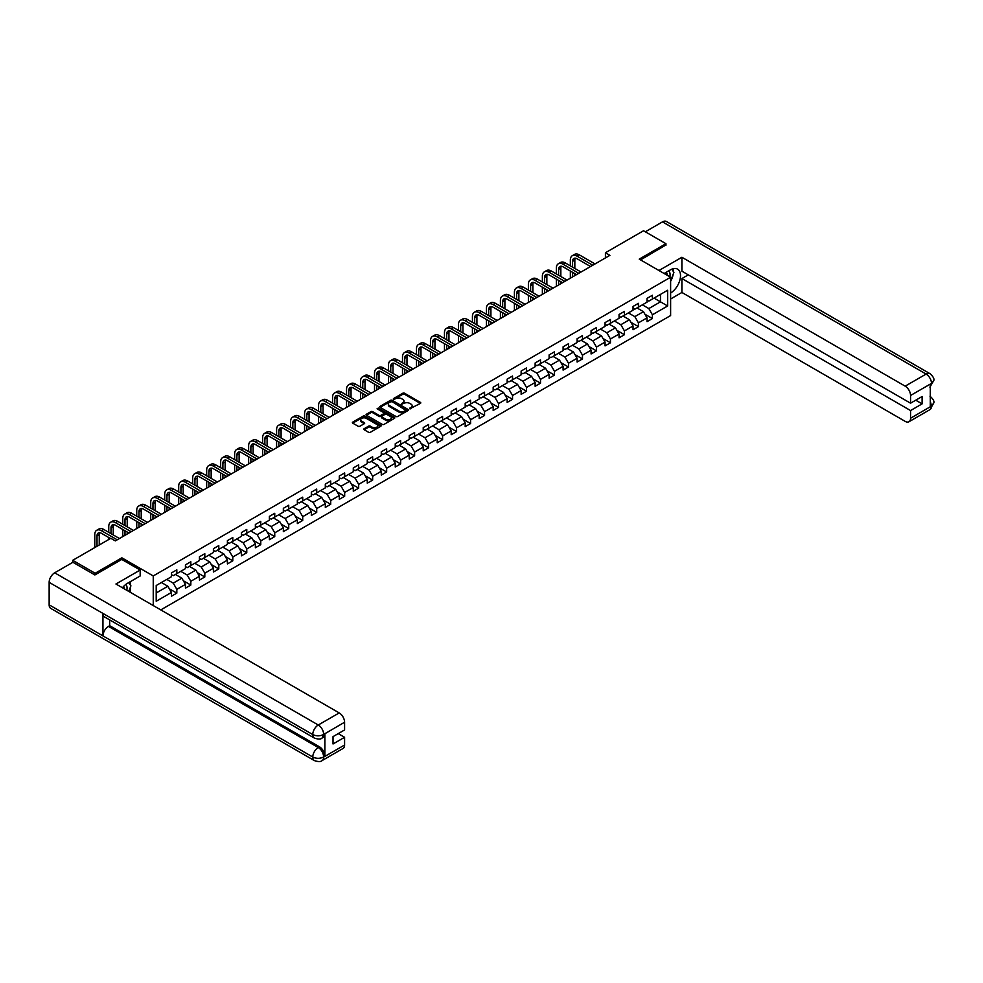 <?xml version="1.0" encoding="UTF-8"?>
<svg xmlns="http://www.w3.org/2000/svg" width="983" height="983" viewBox="0 0 983 983"><rect width="100%" height="100%" fill="white"/><g stroke="black" fill="none" stroke-linecap="round" stroke-linejoin="round"><path stroke-width="1.47" d="M409.8 408.805L420.392 403.399A1.241 0.713 0 0 0 420.392 402.379L404.541 393.237A1.241 0.713 0 0 0 402.784 393.237L393.433 398.631L393.433 399.344L395.879 398.643A3.981 2.298 0 0 1 401.506 398.643L402.833 399.417A3.981 2.298 0 0 1 404.001 401.039A3.981 2.298 0 0 1 402.833 402.661L401.617 404.074L404.062 403.374A3.981 2.298 0 0 1 409.69 403.374L411.017 404.136A3.981 2.298 0 0 1 412.184 405.758A3.981 2.298 0 0 1 411.017 407.392L409.8 408.805L409.8 408.092M364.152 428.711A1.241 0.713 0 0 0 364.152 429.718L368.588 432.287A1.241 0.713 0 0 0 370.358 432.287L380.74 426.29A1.241 0.713 0 0 0 380.74 425.27L364.89 416.128A1.241 0.713 0 0 0 363.132 416.128L352.75 422.125A1.241 0.713 0 0 0 352.75 423.145L358.119 426.241A1.241 0.713 0 0 0 359.876 426.241L364.324 423.673A1.241 0.713 0 0 0 364.324 422.653L361.658 421.117A3.33 1.917 0 0 1 360.687 419.766A3.33 1.917 0 0 1 362.739 417.984A3.33 1.917 0 0 1 366.364 418.402L376.796 424.423A3.33 1.917 0 0 1 377.779 425.786A3.33 1.917 0 0 1 375.715 427.556A3.33 1.917 0 0 1 372.09 427.138L370.358 426.143A1.241 0.713 0 0 0 368.588 426.143L364.152 428.711L364.152 429.718M121.867 559.474L121.867 557.816L95.142 573.249L72.73 560.31L72.73 562.374M121.867 557.816L153.25 575.94L670.615 277.243L670.615 315.555L160.782 609.902M665.946 245.258L665.946 243.698L639.233 259.131L670.615 277.243M665.946 243.698L643.533 230.759L605.43 252.754L605.43 257.939M72.73 560.31L110.833 538.303L115.318 540.896L609.902 255.347L605.43 252.754M395.965 416.485A1.241 0.713 0 0 0 397.722 416.485L408.105 410.489A1.241 0.713 0 0 0 408.105 409.469L392.266 400.327A1.241 0.713 0 0 0 390.509 400.327L380.126 406.323A1.241 0.713 0 0 0 380.126 407.343L395.965 416.485M377.435 408.989L394.404 418.402L384.034 424.386A1.241 0.713 0 0 1 382.276 424.386L366.438 415.244L366.438 414.224A1.241 0.713 0 0 0 366.438 415.244M366.438 414.224L370.886 411.656A1.241 0.713 0 0 1 372.643 411.656L379.069 415.367A1.241 0.713 0 0 0 380.826 415.367L383.775 413.659A1.241 0.713 0 0 0 383.775 412.651L377.091 408.781L378.32 408.08L394.429 417.37A1.241 0.713 0 0 1 394.429 418.389L394.429 417.37M153.25 605.553L153.25 575.94M169.346 588.805L176.829 593.13L176.829 589.345L185.443 584.381L185.443 588.153L190.825 585.057L190.825 581.272L199.426 576.308L199.426 580.081L204.808 576.972L204.808 573.2L213.409 568.223L213.409 572.008L218.791 568.899L218.791 565.127L227.405 560.15L227.405 563.935L232.787 560.826L232.787 557.042L241.388 552.077L241.388 555.85L246.77 552.753L246.77 548.969L255.371 544.004L255.371 547.777L260.753 544.668L260.753 540.896L269.367 535.919L269.367 539.704L274.748 536.595L274.748 532.823L283.35 527.846L283.35 531.631L288.732 528.522L288.732 524.738L297.345 519.774L297.345 523.558L302.715 520.449L302.715 516.665L311.328 511.701L311.328 515.473L316.71 512.376L316.71 508.592L325.312 503.628L325.312 507.4L330.693 504.291L330.693 500.519L339.307 495.543L339.307 499.327L344.677 496.218L344.677 492.446L353.29 487.47L353.29 491.254L358.672 488.146L358.672 484.361L367.273 479.397L367.273 483.169L372.655 480.073L372.655 476.288L381.269 471.324L381.269 475.096L386.651 471.987L386.651 468.215L395.252 463.239L395.252 467.023L400.634 463.915L400.634 460.142L409.235 455.166L409.235 458.95L414.617 455.842L414.617 452.057L423.231 447.093L423.231 450.865L428.613 447.769L428.613 443.984L437.214 439.02L437.214 442.792L442.596 439.684L442.596 435.911L451.197 430.935L451.197 434.719L456.579 431.611L456.579 427.838L465.192 422.862L465.192 426.647L470.574 423.538L470.574 419.753L479.176 414.789L479.176 418.574L484.558 415.465L484.558 411.68L493.171 406.716L493.171 410.489L498.541 407.392L498.541 403.608L507.154 398.643L507.154 402.416L512.536 399.307L512.536 395.535L521.137 390.558L521.137 394.343L526.519 391.234L526.519 387.462L535.133 382.485L535.133 386.27L540.503 383.161L540.503 379.377L549.116 374.412L549.116 378.185L554.498 375.088L554.498 371.304L563.099 366.34L563.099 370.112L568.481 367.003L568.481 363.231L577.095 358.254L577.095 362.039L582.477 358.93L582.477 355.158L591.078 350.181L591.078 353.966L596.46 350.857L596.46 347.073L605.061 342.109L605.061 345.893L610.443 342.784L610.443 339L619.057 334.036L619.057 337.808L624.438 334.712L624.438 330.927L633.04 325.963L633.04 329.735L638.422 326.626L638.422 322.854L647.023 317.878L647.023 321.662L652.405 318.553L652.405 314.781L667.654 305.971L667.654 290.243L660.478 294.384L660.478 301.83L667.654 305.971M176.829 593.13L171.447 596.239L171.447 592.454L156.211 601.252L156.211 585.512L171.447 576.714L171.447 572.942L176.829 569.833L176.829 573.605L185.443 568.641L185.443 564.856L190.825 561.76L190.825 565.532L199.426 560.568L199.426 556.783L204.808 553.675L204.808 557.459L213.409 552.495L213.409 548.711L218.791 545.602L218.791 549.386L227.405 544.41L227.405 540.638L232.787 537.529L232.787 541.314L241.388 536.337L241.388 532.565L246.77 529.456L246.77 533.228L255.371 528.264L255.371 524.48L260.753 521.383L260.753 525.155L269.367 520.191L269.367 516.407L274.748 513.298L274.748 517.083L283.35 512.106L283.35 508.334L288.732 505.225L288.732 509.01L297.345 504.033L297.345 500.261L302.715 497.152L302.715 500.925L311.328 495.96L311.328 492.176L316.71 489.079L316.71 492.852L325.312 487.887L325.312 484.103L330.693 480.994L330.693 484.779L339.307 479.815L339.307 476.03L344.677 472.921L344.677 476.706L353.29 471.729L353.29 467.957L358.672 464.848L358.672 468.633L367.273 463.657L367.273 459.884L372.655 456.776L372.655 460.548L381.269 455.584L381.269 451.799L386.651 448.703L386.651 452.475L395.252 447.511L395.252 443.726L400.634 440.617L400.634 444.402L409.235 439.426L409.235 435.653L414.617 432.545L414.617 436.329L423.231 431.353L423.231 427.58L428.613 424.472L428.613 428.244L437.214 423.28L437.214 419.495L442.596 416.399L442.596 420.171L451.197 415.207L451.197 411.422L456.579 408.314L456.579 412.098L465.192 407.122L465.192 403.349L470.574 400.241L470.574 404.025L479.176 399.049L479.176 395.277L484.558 392.168L484.558 395.94L493.171 390.976L493.171 387.191L498.541 384.095L498.541 387.867L507.154 382.903L507.154 379.119L512.536 376.01L512.536 379.794L521.137 374.83L521.137 371.046L526.519 367.937L526.519 371.721L535.133 366.745L535.133 362.973L540.503 359.864L540.503 363.649L549.116 358.672L549.116 354.9L554.498 351.791L554.498 355.563L563.099 350.599L563.099 346.815L568.481 343.718L568.481 347.49L577.095 342.526L577.095 338.742L582.477 335.633L582.477 339.418L591.078 334.441L591.078 330.669L596.46 327.56L596.46 331.345L605.061 326.368L605.061 322.596L610.443 319.487L610.443 323.26L619.057 318.295L619.057 314.511L624.438 311.414L624.438 315.187L633.04 310.223L633.04 306.438L638.422 303.329L638.422 307.114L647.023 302.15L647.023 298.365L652.405 295.256L652.405 299.041L667.654 290.243M175.392 574.441L181.855 578.164L173.241 583.14L166.791 579.405M171.447 574.65L173.241 575.682L176.829 573.605M173.241 583.14L176.829 589.345M181.855 578.164L185.443 584.381M189.387 566.368L195.838 570.091L187.237 575.055L180.774 571.332M185.443 566.564L187.237 567.609L190.825 565.532M187.237 575.055L190.825 581.272M195.838 570.091L199.426 576.308M203.37 558.283L209.834 562.018L201.22 566.982L194.769 563.259M199.426 558.491L201.22 559.536L204.808 557.459M201.22 566.982L204.808 573.2M209.834 562.018L213.409 568.223M217.354 550.21L223.817 553.945L215.203 558.909L208.752 555.186M213.409 550.419L215.203 551.451L218.791 549.386M215.203 558.909L218.791 565.127M223.817 553.945L227.405 560.15M231.349 542.137L237.8 545.86L229.199 550.836L222.736 547.101M227.405 542.346L229.199 543.378L232.787 541.314M229.199 550.836L232.787 557.042M237.8 545.86L241.388 552.077M245.332 534.064L251.795 537.787L243.182 542.763L236.731 539.028M241.388 534.273L243.182 535.305L246.77 533.228M243.182 542.763L246.77 548.969M251.795 537.787L255.371 544.004M259.328 525.979L265.779 529.714L257.165 534.678L250.714 530.955M255.371 526.188L257.165 527.232L260.753 525.155M257.165 534.678L260.753 540.896M265.779 529.714L269.367 535.919M273.311 517.906L279.762 521.641L271.161 526.605L264.697 522.882M269.367 518.115L271.161 519.147L274.748 517.083M271.161 526.605L274.748 532.823M279.762 521.641L283.35 527.846M287.294 509.833L293.757 513.556L285.144 518.533L278.693 514.797M283.35 510.042L285.144 511.074L288.732 509.01M285.144 518.533L288.732 524.738M293.757 513.556L297.345 519.774M301.289 501.76L307.74 505.483L299.127 510.46L292.676 506.724M297.345 501.969L299.127 503.001L302.715 500.925M299.127 510.46L302.715 516.665M307.74 505.483L311.328 511.701M315.273 493.687L321.724 497.41L313.122 502.374L306.659 498.651M311.328 493.884L313.122 494.928L316.71 492.852M313.122 502.374L316.71 508.592M321.724 497.41L325.312 503.628M329.256 485.602L335.719 489.337L327.106 494.302L320.655 490.578M325.312 485.811L327.106 486.843L330.693 484.779M327.106 494.302L330.693 500.519M335.719 489.337L339.307 495.543M343.251 477.529L349.702 481.252L341.101 486.229L334.638 482.506M339.307 477.738L341.101 478.77L344.677 476.706M341.101 486.229L344.677 492.446M349.702 481.252L353.29 487.47M357.234 469.456L363.685 473.179L355.084 478.156L348.633 474.42M353.29 469.665L355.084 470.697L358.672 468.633M355.084 478.156L358.672 484.361M363.685 473.179L367.273 479.397M371.218 461.383L377.681 465.106L369.067 470.071L362.616 466.347M367.273 461.592L369.067 462.624L372.655 460.548M369.067 470.071L372.655 476.288M377.681 465.106L381.269 471.324M385.213 453.298L391.664 457.034L383.063 461.998L376.6 458.275M381.269 453.507L383.063 454.551L386.651 452.475M383.063 461.998L386.651 468.215M391.664 457.034L395.252 463.239M399.196 445.225L405.66 448.961L397.046 453.925L390.595 450.202M395.252 445.434L397.046 446.466L400.634 444.402M397.046 453.925L400.634 460.142M405.66 448.961L409.235 455.166M413.179 437.152L419.643 440.876L411.029 445.852L404.578 442.117M409.235 437.361L411.029 438.393L414.617 436.329M411.029 445.852L414.617 452.057M419.643 440.876L423.231 447.093M427.175 429.079L433.626 432.803L425.025 437.779L418.561 434.044M423.231 429.288L425.025 430.321L428.613 428.244M425.025 437.779L428.613 443.984M433.626 432.803L437.214 439.02M441.158 421.007L447.621 424.73L439.008 429.694L432.557 425.971M437.214 421.203L439.008 422.248L442.596 420.171M439.008 429.694L442.596 435.911M447.621 424.73L451.197 430.935M455.154 412.921L461.605 416.657L452.991 421.621L446.54 417.898M451.197 413.13L452.991 414.162L456.579 412.098M452.991 421.621L456.579 427.838M461.605 416.657L465.192 422.862M469.137 404.849L475.588 408.572L466.986 413.548L460.523 409.825M465.192 405.057L466.986 406.09L470.574 404.025M466.986 413.548L470.574 419.753M475.588 408.572L479.176 414.789M483.12 396.776L489.583 400.499L480.97 405.475L474.519 401.74M479.176 396.985L480.97 398.017L484.558 395.94M480.97 405.475L484.558 411.68M489.583 400.499L493.171 406.716M497.115 388.703L503.566 392.426L494.953 397.39L488.502 393.667M493.171 388.912L494.953 389.944L498.541 387.867M494.953 397.39L498.541 403.608M503.566 392.426L507.154 398.643M511.099 380.618L517.549 384.353L508.948 389.317L502.485 385.594M507.154 380.826L508.948 381.871L512.536 379.794M508.948 389.317L512.536 395.535M517.549 384.353L521.137 390.558M525.082 372.545L531.545 376.28L522.931 381.244L516.48 377.521M521.137 372.754L522.931 373.786L526.519 371.721M522.931 381.244L526.519 387.462M531.545 376.28L535.133 382.485M539.077 364.472L545.528 368.195L536.927 373.171L530.464 369.436M535.133 364.681L536.927 365.713L540.503 363.649M536.927 373.171L540.503 379.377M545.528 368.195L549.116 374.412M553.06 356.399L559.511 360.122L550.91 365.098L544.447 361.363M549.116 356.608L550.91 357.64L554.498 355.563M550.91 365.098L554.498 371.304M559.511 360.122L563.099 366.34M567.044 348.326L573.507 352.049L564.893 357.013L558.442 353.29M563.099 348.523L564.893 349.567L568.481 347.49M564.893 357.013L568.481 363.231M573.507 352.049L577.095 358.254M581.039 340.241L587.49 343.976L578.889 348.94L572.425 345.217M577.095 340.45L578.889 341.482L582.477 339.418M578.889 348.94L582.477 355.158M587.49 343.976L591.078 350.181M595.022 332.168L601.485 335.891L592.872 340.868L586.421 337.144M591.078 332.377L592.872 333.409L596.46 331.345M592.872 340.868L596.46 347.073M601.485 335.891L605.061 342.109M609.005 324.095L615.469 327.818L606.855 332.795L600.404 329.059M605.061 324.304L606.855 325.336L610.443 323.26M606.855 332.795L610.443 339M615.469 327.818L619.057 334.036M623.001 316.022L629.452 319.745L620.851 324.709L614.387 320.986M619.057 316.231L620.851 317.263L624.438 315.187M620.851 324.709L624.438 330.927M629.452 319.745L633.04 325.963M636.984 307.937L643.447 311.672L634.834 316.637L628.383 312.913M633.04 308.146L634.834 309.19L638.422 307.114M634.834 316.637L638.422 322.854M643.447 311.672L647.023 317.878M654.027 298.107L660.478 301.83L648.817 308.564L642.366 304.841M647.023 300.073L648.817 301.105L652.405 299.041M648.817 308.564L652.405 314.781M95.142 573.249L95.142 574.797M156.211 592.97L167.86 586.237L161.409 582.514M167.86 586.237L171.447 592.454M644.922 314.228L652.405 318.553M630.939 322.313L638.422 326.626M616.943 330.386L624.438 334.712M602.96 338.459L610.443 342.784M588.977 346.532L596.46 350.857M574.981 354.605L582.477 358.93M560.998 362.69L568.481 367.003M547.003 370.763L554.498 375.088M533.019 378.836L540.503 383.161M519.036 386.909L526.519 391.234M505.041 394.994L512.536 399.307M491.058 403.067L498.541 407.392M477.074 411.14L484.558 415.465M463.079 419.213L470.574 423.538M449.096 427.286L456.579 431.611M435.113 435.371L442.596 439.684M421.117 443.444L428.613 447.769M407.134 451.516L414.617 455.842M393.151 459.589L400.634 463.915M379.155 467.675L386.651 471.987M365.172 475.747L372.655 480.073M351.177 483.82L358.672 488.146M337.194 491.893L344.677 496.218M323.21 499.966L330.693 504.291M309.215 508.051L316.71 512.376M295.232 516.124L302.715 520.449M281.249 524.197L288.732 528.522M267.253 532.27L274.748 536.595M253.27 540.355L260.753 544.668M239.287 548.428L246.77 552.753M225.291 556.501L232.787 560.826M211.308 564.574L218.791 568.899M197.325 572.659L204.808 576.972M183.329 580.732L190.825 585.057M410.157 408.928L411.017 408.424A3.981 2.298 0 0 0 412.184 406.802L412.184 405.758M404.001 401.039L404.001 402.072A3.981 2.298 0 0 1 402.833 403.694L401.961 404.197M420.368 403.411L404.541 394.269A1.241 0.713 0 0 0 402.784 394.269L393.778 399.467M408.092 410.501L392.266 401.359A1.241 0.713 0 0 0 390.509 401.359L380.138 407.343L380.126 406.323M405.905 410.341L392.008 401.592L389.489 402.33A3.981 2.298 0 0 0 388.334 403.964A3.981 2.298 0 0 0 389.489 405.586L399 411.078A3.981 2.298 0 0 0 404.627 411.078L405.905 410.341L405.905 411.373L405.905 410.661M388.334 403.964L388.334 404.996A3.981 2.298 0 0 0 389.489 406.618L389.489 405.586M405.905 411.373L404.627 412.11A3.981 2.298 0 0 1 399 412.11L389.489 406.618M366.45 415.244L370.886 412.688L370.886 411.656M384.144 413.155L384.144 414.187A1.241 0.713 0 0 1 383.775 414.703L380.826 416.399A1.241 0.713 0 0 1 379.069 416.399L372.643 412.688A1.241 0.713 0 0 0 370.886 412.688M385.729 419.213A3.33 1.917 0 0 0 389.366 419.63A3.33 1.917 0 0 0 391.418 417.861A3.33 1.917 0 0 0 390.435 416.497L386.761 414.371A1.241 0.713 0 0 0 385.004 414.371L382.055 416.079A1.241 0.713 0 0 0 382.055 417.099L385.729 419.213L385.729 420.257A3.33 1.917 0 0 0 389.366 420.663A3.33 1.917 0 0 0 391.418 418.893L391.418 417.861M381.699 416.583L381.699 417.628A1.241 0.713 0 0 0 382.055 418.131L382.055 417.099M385.729 420.257L382.055 418.131M377.779 425.786L377.779 426.819A3.33 1.917 0 0 1 375.715 428.6A3.33 1.917 0 0 1 372.09 428.183L370.358 427.175A1.241 0.713 0 0 0 368.588 427.175L364.165 429.731M360.687 419.766L360.687 420.798A3.33 1.917 0 0 0 361.658 422.162L361.658 421.117M364.324 422.653L364.324 423.673L361.658 422.162M380.74 425.27L380.74 426.29L364.89 417.161A1.241 0.713 0 0 0 363.132 417.161L352.762 423.145L352.75 422.125M570.349 265.84L570.349 260.053A9.511 5.493 60 0 1 572.315 255.691L574.563 254.4A9.511 5.493 60 0 1 579.319 254.867L595.022 263.935M572.315 255.691A9.511 5.493 60 0 1 577.07 256.17L592.786 265.238M590.537 266.528L577.07 258.75A6.34 3.662 -120 0 0 573.9 258.443A6.34 3.662 -120 0 0 572.585 261.343L572.585 267.143M575.227 258.148A6.34 3.662 -120 0 0 574.834 260.053L574.834 268.433M572.585 272.316L572.585 276.887M574.834 273.606L574.834 275.596M570.349 278.189L570.349 271.025M669.792 276.776A8.245 4.755 120 0 0 668.575 270.915M667.162 275.252A5.64 3.256 120 0 0 666.007 272.414A5.64 3.256 120 0 0 665.982 272.414M671.721 269.195L673.92 272.328L670.615 280.868M126.782 590.279A8.245 4.755 120 0 0 125.701 584.516M124.165 588.756A5.64 3.256 120 0 0 123.588 586.433M128.662 582.624L130.923 585.831L128.761 591.41M670.615 293.032A14.266 8.233 120 0 0 679.781 280.45A14.266 8.233 120 0 0 677.57 269.133A14.266 8.233 120 0 0 670.431 269.846L664.115 273.495M670.615 298.992L681.907 292.467L681.907 278.533L910.553 410.55L910.553 418.254L931.614 405.979L930.274 406.606L930.274 384.353L931.491 383.395L910.553 395.485A7.606 4.387 -120 0 0 905.171 386.159L926.109 374.068L662.493 221.875L645.327 231.791M688.272 274.859L681.907 278.533M915.751 400.192L922.115 403.866L922.115 396.518L910.553 403.19L681.907 271.185L681.907 257.263L905.171 386.159M658.954 270.509L681.907 257.263M681.907 292.467L905.171 421.363A7.606 4.387 -120 0 0 908.98 421.744A7.606 4.387 -120 0 0 910.553 418.254M662.493 221.875A7.803 4.497 -60 0 1 666.4 221.494L930.004 373.687A7.803 4.497 -60 0 0 926.109 374.068A7.606 4.387 60 0 1 931.491 383.395M910.553 403.19L910.553 395.485M922.115 403.866L910.553 410.55M665.946 244.939L640.572 259.905M670.615 281.285A14.266 8.233 120 0 0 673.208 274.183M673.429 271.627A14.266 8.233 120 0 0 673.085 268.715M930.274 401.285L931.491 405.918M930.004 396.21C933.064 398.963 934.354 401.162 933.85 402.809L931.626 405.979M930.004 373.687C933.064 376.415 934.341 378.639 933.85 380.347L931.626 383.468M314.376 738.073A7.803 4.497 -60 0 1 312.766 734.559C316.354 736.279 319.93 736.267 323.518 734.51L322.08 738.061C320.802 739.363 318.234 739.363 314.376 738.073L104.567 616.943A7.803 4.497 -60 0 1 102.945 613.417L49.15 582.354A7.803 4.497 -60 0 1 54.667 572.806L72.914 562.276L94.884 574.957L121.781 559.425L140.164 570.042L140.164 575.989L127.421 583.337A14.266 8.233 120 0 0 122.433 587.76M140.164 570.042L115.945 584.013L339.209 712.921A7.606 4.387 60 0 1 344.591 722.235L344.591 729.951L333.028 736.623L333.028 743.971L344.591 737.299L344.591 745.016A7.606 4.387 60 0 1 343.018 748.493L322.08 760.584A7.606 4.387 -120 0 0 323.653 757.094L344.591 745.016M130.075 592.171L133.074 593.904M130.383 591.987L130.383 587.207M130.383 585.069L130.383 581.629M322.08 760.584C320.863 761.874 318.295 761.874 314.376 760.596L50.76 608.391A7.803 4.497 -60 0 1 49.15 604.828L102.945 635.89A7.803 4.497 -60 0 1 108.462 626.392L318.271 747.522L319.487 746.822A7.606 4.387 60 0 1 324.869 756.136L324.869 733.883A7.606 4.387 60 0 1 323.296 737.361L322.08 738.061M49.15 582.354L49.15 604.828M54.667 572.806L318.271 724.999A7.803 4.497 -60 0 0 312.766 734.559L102.945 613.417L102.945 635.89L312.766 757.021C316.342 758.753 319.93 758.753 323.518 757.021L323.653 757.094M344.591 737.299L338.226 733.625M109.678 619.892L109.678 625.692L319.487 746.822M109.678 625.692L108.462 626.392M556.366 273.925L556.366 268.126A9.511 5.493 60 0 1 558.332 263.776L560.568 262.473A9.511 5.493 60 0 1 565.323 262.952L581.039 272.021M558.332 263.776A9.511 5.493 60 0 1 563.087 264.243L578.79 273.311M576.554 274.601L563.087 266.823A6.34 3.662 -120 0 0 559.917 266.516A6.34 3.662 -120 0 0 558.602 269.416L558.602 275.215M561.244 266.221A6.34 3.662 -120 0 0 560.838 268.126L560.838 276.506M558.602 280.388L558.602 284.972M560.838 281.691L560.838 283.669M556.366 286.262L556.366 279.098M542.37 281.998L542.37 276.198A9.511 5.493 60 0 1 544.349 271.849L546.585 270.546A9.511 5.493 60 0 1 551.34 271.025L567.044 280.094M544.349 271.849A9.511 5.493 60 0 1 549.104 272.316L564.807 281.384M562.571 282.674L549.104 274.908A6.34 3.662 -120 0 0 545.934 274.589A6.34 3.662 -120 0 0 544.619 277.489L544.619 283.288M547.248 274.294A6.34 3.662 -120 0 0 546.855 276.198L546.855 284.591M544.619 288.474L544.619 293.045M546.855 289.764L546.855 291.754M542.37 294.335L542.37 287.171M528.387 290.071L528.387 284.271A9.511 5.493 60 0 1 530.353 279.922L532.602 278.631A9.511 5.493 60 0 1 537.357 279.098L553.06 288.166M530.353 279.922A9.511 5.493 60 0 1 535.108 280.388L550.824 289.457M548.575 290.759L535.108 282.981A6.34 3.662 -120 0 0 531.938 282.662A6.34 3.662 -120 0 0 530.623 285.574L530.623 291.361M533.265 282.379A6.34 3.662 -120 0 0 532.872 284.271L532.872 292.664M530.623 296.547L530.623 301.117M532.872 297.837L532.872 299.827M528.387 302.408L528.387 295.244M514.404 298.144L514.404 292.344A9.511 5.493 60 0 1 516.37 287.994L518.606 286.704A9.511 5.493 60 0 1 523.361 287.171L539.077 296.239M516.37 287.994A9.511 5.493 60 0 1 521.125 288.474L536.829 297.542M534.592 298.832L521.125 291.054A6.34 3.662 -120 0 0 517.955 290.747A6.34 3.662 -120 0 0 516.64 293.647L516.64 299.446M519.282 290.452A6.34 3.662 -120 0 0 518.877 292.344L518.877 300.737M516.64 304.619L516.64 309.19M518.877 305.91L518.877 307.9M514.404 310.493L514.404 303.329M500.408 306.229L500.408 300.429A9.511 5.493 60 0 1 502.374 296.067L504.623 294.777A9.511 5.493 60 0 1 509.378 295.244L525.082 304.325M502.374 296.067A9.511 5.493 60 0 1 507.13 296.547L522.845 305.615M520.597 306.905L507.13 299.127A6.34 3.662 -120 0 0 503.96 298.82A6.34 3.662 -120 0 0 502.657 301.72L502.657 307.519M505.287 298.525A6.34 3.662 -120 0 0 504.893 300.429L504.893 308.809M502.657 312.692L502.657 317.276M504.893 313.995L504.893 315.973M500.408 318.566L500.408 311.402M486.425 314.302L486.425 308.502A9.511 5.493 60 0 1 488.391 304.152L490.64 302.85A9.511 5.493 60 0 1 495.395 303.329L511.099 312.397M488.391 304.152A9.511 5.493 60 0 1 493.147 304.619L508.862 313.688M506.614 314.978L493.147 307.212A6.34 3.662 -120 0 0 489.976 306.893A6.34 3.662 -120 0 0 488.662 309.792L488.662 315.592M491.303 306.598A6.34 3.662 -120 0 0 490.91 308.502L490.91 316.882M488.662 320.765L488.662 325.348M490.91 322.068L490.91 324.046M486.425 326.639L486.425 319.475M472.43 322.375L472.43 316.575A9.511 5.493 60 0 1 474.408 312.225L476.644 310.935A9.511 5.493 60 0 1 481.4 311.402L497.115 320.47M474.408 312.225A9.511 5.493 60 0 1 479.163 312.692L494.867 321.76M492.63 323.063L479.163 315.285A6.34 3.662 -120 0 0 475.993 314.965A6.34 3.662 -120 0 0 474.678 317.865L474.678 323.665M477.32 314.671A6.34 3.662 -120 0 0 476.915 316.575L476.915 324.968M474.678 328.85L474.678 333.421M476.915 330.141L476.915 332.131M472.43 334.712L472.43 327.548M458.447 330.448L458.447 324.648A9.511 5.493 60 0 1 460.413 320.298L462.661 319.008A9.511 5.493 60 0 1 467.416 319.475L483.12 328.543M460.413 320.298A9.511 5.493 60 0 1 465.168 320.765L480.884 329.846M478.635 331.136L465.168 323.358A6.34 3.662 -120 0 0 461.998 323.051A6.34 3.662 -120 0 0 460.695 325.951L460.695 331.75M463.325 322.756A6.34 3.662 -120 0 0 462.932 324.648L462.932 333.04M460.695 336.923L460.695 341.494M462.932 338.213L462.932 340.204M458.447 342.797L458.447 335.633M444.463 338.521L444.463 332.733A9.511 5.493 60 0 1 446.429 328.371L448.666 327.081A9.511 5.493 60 0 1 453.421 327.548L469.137 336.616M446.429 328.371A9.511 5.493 60 0 1 451.185 328.85L466.888 337.919M464.652 339.209L451.185 331.431A6.34 3.662 -120 0 0 448.015 331.124A6.34 3.662 -120 0 0 446.7 334.023L446.7 339.823M449.342 330.829A6.34 3.662 -120 0 0 448.948 332.733L448.948 341.113M446.7 344.996L446.7 349.567M448.948 346.286L448.948 348.277M444.463 350.87L444.463 343.706M430.468 346.606L430.468 340.806A9.511 5.493 60 0 1 432.446 336.456L434.683 335.154A9.511 5.493 60 0 1 439.438 335.633L455.154 344.701M432.446 336.456A9.511 5.493 60 0 1 437.202 336.923L452.905 345.991M450.669 347.282L437.202 339.516A6.34 3.662 -120 0 0 434.031 339.196A6.34 3.662 -120 0 0 432.717 342.096L432.717 347.896M435.358 338.902A6.34 3.662 -120 0 0 434.953 340.806L434.953 349.186M432.717 353.069L432.717 357.652M434.953 354.371L434.953 356.35M430.468 358.942L430.468 351.779M416.485 354.679L416.485 348.879A9.511 5.493 60 0 1 418.451 344.529L420.699 343.227A9.511 5.493 60 0 1 425.455 343.706L441.158 352.774M418.451 344.529A9.511 5.493 60 0 1 423.206 344.996L438.922 354.064M436.673 355.367L423.206 347.589A6.34 3.662 -120 0 0 420.036 347.269A6.34 3.662 -120 0 0 418.721 350.169L418.721 355.969M421.363 346.974A6.34 3.662 -120 0 0 420.97 348.879L420.97 357.271M418.721 361.154L418.721 365.725M420.97 362.444L420.97 364.435M416.485 367.015L416.485 359.852M402.502 362.752L402.502 356.952A9.511 5.493 60 0 1 404.468 352.602L406.704 351.312A9.511 5.493 60 0 1 411.459 351.779L427.175 360.847M404.468 352.602A9.511 5.493 60 0 1 409.223 353.069L424.926 362.137M422.69 363.44L409.223 355.662A6.34 3.662 -120 0 0 406.053 355.342A6.34 3.662 -120 0 0 404.738 358.254L404.738 364.042M407.38 355.06A6.34 3.662 -120 0 0 406.987 356.952L406.987 365.344M404.738 369.227L404.738 373.798M406.987 370.517L406.987 372.508M402.502 375.088L402.502 367.925M388.506 370.824L388.506 365.037A9.511 5.493 60 0 1 390.484 360.675L392.721 359.385A9.511 5.493 60 0 1 397.476 359.852L413.179 368.92M390.484 360.675A9.511 5.493 60 0 1 395.24 361.154L410.943 370.222M408.707 371.513L395.24 363.735A6.34 3.662 -120 0 0 392.07 363.427A6.34 3.662 -120 0 0 390.755 366.327L390.755 372.127M393.384 363.132A6.34 3.662 -120 0 0 392.991 365.037L392.991 373.417M390.755 377.3L390.755 381.871M392.991 378.59L392.991 380.581M388.506 383.173L388.506 376.01M374.523 378.91L374.523 373.11A9.511 5.493 60 0 1 376.489 368.748L378.738 367.458A9.511 5.493 60 0 1 383.493 367.925L399.196 377.005M376.489 368.748A9.511 5.493 60 0 1 381.244 369.227L396.96 378.295M394.711 379.585L381.244 371.807A6.34 3.662 -120 0 0 378.074 371.5A6.34 3.662 -120 0 0 376.759 374.4L376.759 380.2M379.401 371.205A6.34 3.662 -120 0 0 379.008 373.11L379.008 381.49M376.759 385.373L376.759 389.956M379.008 386.675L379.008 388.654M374.523 391.246L374.523 384.083M360.54 386.983L360.54 381.183A9.511 5.493 60 0 1 362.506 376.833L364.742 375.531A9.511 5.493 60 0 1 369.497 376.01L385.213 385.078M362.506 376.833A9.511 5.493 60 0 1 367.261 377.3L382.965 386.368M380.728 387.658L367.261 379.893A6.34 3.662 -120 0 0 364.091 379.573A6.34 3.662 -120 0 0 362.776 382.473L362.776 388.273M365.418 379.278A6.34 3.662 -120 0 0 365.012 381.183L365.012 389.563M362.776 393.446L362.776 398.029M365.012 394.748L365.012 396.739M360.54 399.319L360.54 392.156M346.544 395.055L346.544 389.256A9.511 5.493 60 0 1 348.523 384.906L350.759 383.616A9.511 5.493 60 0 1 355.514 384.083L371.218 393.151M348.523 384.906A9.511 5.493 60 0 1 353.278 385.373L368.981 394.441M366.745 395.744L353.278 387.966A6.34 3.662 -120 0 0 350.108 387.646A6.34 3.662 -120 0 0 348.793 390.558L348.793 396.346M351.423 387.351A6.34 3.662 -120 0 0 351.029 389.256L351.029 397.648M348.793 401.531L348.793 406.102M351.029 402.821L351.029 404.812M346.544 407.392L346.544 400.228M332.561 403.128L332.561 397.329A9.511 5.493 60 0 1 334.527 392.979L336.776 391.689A9.511 5.493 60 0 1 341.531 392.156L357.234 401.224M334.527 392.979A9.511 5.493 60 0 1 339.282 393.446L354.998 402.526M352.75 403.816L339.282 396.038A6.34 3.662 -120 0 0 336.112 395.731A6.34 3.662 -120 0 0 334.798 398.631L334.798 404.431M337.439 395.436A6.34 3.662 -120 0 0 337.046 397.329L337.046 405.721M334.798 409.604L334.798 414.175M337.046 410.894L337.046 412.885M332.561 415.477L332.561 408.314M318.578 411.201L318.578 405.414A9.511 5.493 60 0 1 320.544 401.052L322.78 399.762A9.511 5.493 60 0 1 327.536 400.228L343.251 409.297M320.544 401.052A9.511 5.493 60 0 1 325.299 401.531L341.003 410.599M338.766 411.889L325.299 404.111A6.34 3.662 -120 0 0 322.129 403.804A6.34 3.662 -120 0 0 320.814 406.704L320.814 412.504M323.456 403.509A6.34 3.662 -120 0 0 323.051 405.414L323.051 413.794M320.814 417.677L320.814 422.26M323.051 418.967L323.051 420.957M318.578 423.55L318.578 416.387M304.583 419.286L304.583 413.487A9.511 5.493 60 0 1 306.549 409.137L308.797 407.834A9.511 5.493 60 0 1 313.552 408.314L329.256 417.382M306.549 409.137A9.511 5.493 60 0 1 311.304 409.604L327.02 418.672M324.771 419.962L311.304 412.196A6.34 3.662 -120 0 0 308.134 411.877A6.34 3.662 -120 0 0 306.831 414.777L306.831 420.577M309.461 411.582A6.34 3.662 -120 0 0 309.067 413.487L309.067 421.867M306.831 425.75L306.831 430.333M309.067 427.052L309.067 429.03M304.583 431.623L304.583 424.459M290.599 427.359L290.599 421.56A9.511 5.493 60 0 1 292.565 417.21L294.814 415.907A9.511 5.493 60 0 1 299.569 416.387L315.273 425.455M292.565 417.21A9.511 5.493 60 0 1 297.321 417.677L313.036 426.745M310.788 428.047L297.321 420.269A6.34 3.662 -120 0 0 294.15 419.95A6.34 3.662 -120 0 0 292.836 422.85L292.836 428.649M295.478 419.655A6.34 3.662 -120 0 0 295.084 421.56L295.084 429.952M292.836 433.835L292.836 438.406M295.084 435.125L295.084 437.116M290.599 439.696L290.599 432.532M276.604 435.432L276.604 429.632A9.511 5.493 60 0 1 278.582 425.283L280.819 423.992A9.511 5.493 60 0 1 285.574 424.459L301.289 433.528M278.582 425.283A9.511 5.493 60 0 1 283.337 425.75L299.041 434.818M296.805 436.12L283.337 428.342A6.34 3.662 -120 0 0 280.167 428.023A6.34 3.662 -120 0 0 278.853 430.935L278.853 436.722M281.494 427.74A6.34 3.662 -120 0 0 281.089 429.632L281.089 438.025M278.853 441.908L278.853 446.479M281.089 443.198L281.089 445.188M276.604 447.781L276.604 440.605M262.621 443.505L262.621 437.718A9.511 5.493 60 0 1 264.587 433.356L266.835 432.065A9.511 5.493 60 0 1 271.591 432.532L287.294 441.6M264.587 433.356A9.511 5.493 60 0 1 269.342 433.835L285.058 442.903M282.809 444.193L269.342 436.415A6.34 3.662 -120 0 0 266.172 436.108A6.34 3.662 -120 0 0 264.869 439.008L264.869 444.808M267.499 435.813A6.34 3.662 -120 0 0 267.106 437.718L267.106 446.098M264.869 449.981L264.869 454.551M267.106 451.271L267.106 453.261M262.621 455.854L262.621 448.69M248.638 451.59L248.638 445.791A9.511 5.493 60 0 1 250.604 441.428L252.84 440.138A9.511 5.493 60 0 1 257.595 440.605L273.311 449.686M250.604 441.428A9.511 5.493 60 0 1 255.359 441.908L271.062 450.976M268.826 452.266L255.359 444.488A6.34 3.662 -120 0 0 252.189 444.181A6.34 3.662 -120 0 0 250.874 447.081L250.874 452.88M253.516 443.886A6.34 3.662 -120 0 0 253.123 445.791L253.123 454.171M250.874 458.053L250.874 462.637M253.123 459.356L253.123 461.334M248.638 463.927L248.638 456.763M234.642 459.663L234.642 453.863A9.511 5.493 60 0 1 236.62 449.514L238.857 448.211A9.511 5.493 60 0 1 243.612 448.69L259.328 457.759M236.62 449.514A9.511 5.493 60 0 1 241.376 449.981L257.079 459.049M254.843 460.339L241.376 452.573A6.34 3.662 -120 0 0 238.205 452.254A6.34 3.662 -120 0 0 236.891 455.154L236.891 460.953M239.533 451.959A6.34 3.662 -120 0 0 239.127 453.863L239.127 462.243M236.891 466.126L236.891 470.71M239.127 467.429L239.127 469.419M234.642 472L234.642 464.836M220.659 467.736L220.659 461.936A9.511 5.493 60 0 1 222.625 457.587L224.874 456.296A9.511 5.493 60 0 1 229.629 456.763L245.332 465.831M222.625 457.587A9.511 5.493 60 0 1 227.38 458.053L243.096 467.122M240.847 468.424L227.38 460.646A6.34 3.662 -120 0 0 224.21 460.327A6.34 3.662 -120 0 0 222.895 463.239L222.895 469.026M225.537 460.044A6.34 3.662 -120 0 0 225.144 461.936L225.144 470.329M222.895 474.211L222.895 478.782M225.144 475.502L225.144 477.492M220.659 480.073L220.659 472.909M206.676 475.809L206.676 470.009A9.511 5.493 60 0 1 208.642 465.659L210.878 464.369A9.511 5.493 60 0 1 215.633 464.836L231.349 473.904M208.642 465.659A9.511 5.493 60 0 1 213.397 466.126L229.1 475.207M226.864 476.497L213.397 468.719A6.34 3.662 -120 0 0 210.227 468.412A6.34 3.662 -120 0 0 208.912 471.312L208.912 477.111M211.554 468.117A6.34 3.662 -120 0 0 211.161 470.009L211.161 478.402M208.912 482.284L208.912 486.855M211.161 483.575L211.161 485.565M206.676 488.158L206.676 480.994M192.68 483.882L192.68 478.094A9.511 5.493 60 0 1 194.659 473.732L196.895 472.442A9.511 5.493 60 0 1 201.65 472.909L217.354 481.977M194.659 473.732A9.511 5.493 60 0 1 199.414 474.211L215.117 483.28M212.881 484.57L199.414 476.792A6.34 3.662 -120 0 0 196.244 476.485A6.34 3.662 -120 0 0 194.929 479.385L194.929 485.184M197.558 476.19A6.34 3.662 -120 0 0 197.165 478.094L197.165 486.474M194.929 490.357L194.929 494.941M197.165 491.647L197.165 493.638M192.68 496.231L192.68 489.067M178.697 491.967L178.697 486.167A9.511 5.493 60 0 1 180.663 481.817L182.912 480.515A9.511 5.493 60 0 1 187.667 480.994L203.37 490.062M180.663 481.817A9.511 5.493 60 0 1 185.418 482.284L201.134 491.353M198.885 492.643L185.418 484.877A6.34 3.662 -120 0 0 182.248 484.558A6.34 3.662 -120 0 0 180.933 487.457L180.933 493.257M183.575 484.263A6.34 3.662 -120 0 0 183.182 486.167L183.182 494.547M180.933 498.43L180.933 503.013M183.182 499.733L183.182 501.711M178.697 504.304L178.697 497.14M164.714 500.04L164.714 494.24A9.511 5.493 60 0 1 166.68 489.89L168.916 488.588A9.511 5.493 60 0 1 173.672 489.067L189.387 498.135M166.68 489.89A9.511 5.493 60 0 1 171.435 490.357L187.139 499.425M184.902 500.728L171.435 492.95A6.34 3.662 -120 0 0 168.265 492.63A6.34 3.662 -120 0 0 166.95 495.53L166.95 501.33M169.592 492.336A6.34 3.662 -120 0 0 169.187 494.24L169.187 502.632M166.95 506.515L166.95 511.086M169.187 507.806L169.187 509.796M164.714 512.376L164.714 505.213M150.718 508.113L150.718 502.313A9.511 5.493 60 0 1 152.697 497.963L154.933 496.673A9.511 5.493 60 0 1 159.688 497.14L175.392 506.208M152.697 497.963A9.511 5.493 60 0 1 157.452 498.43L173.155 507.498M170.919 508.801L157.452 501.023A6.34 3.662 -120 0 0 154.282 500.703A6.34 3.662 -120 0 0 152.967 503.615L152.967 509.403M155.597 500.421A6.34 3.662 -120 0 0 155.203 502.313L155.203 510.705M152.967 514.588L152.967 519.159M155.203 515.878L155.203 517.869M150.718 520.462L150.718 513.286M136.735 516.186L136.735 510.398A9.511 5.493 60 0 1 138.701 506.036L140.95 504.746A9.511 5.493 60 0 1 145.705 505.213L161.409 514.281M138.701 506.036A9.511 5.493 60 0 1 143.457 506.515L159.172 515.584M156.924 516.874L143.457 509.096A6.34 3.662 -120 0 0 140.286 508.789A6.34 3.662 -120 0 0 138.972 511.688L138.972 517.488M141.613 508.494A6.34 3.662 -120 0 0 141.22 510.398L141.22 518.778M138.972 522.661L138.972 527.232M141.22 523.951L141.22 525.942M136.735 528.535L136.735 521.371M122.752 524.271L122.752 518.471A9.511 5.493 60 0 1 124.718 514.109L126.954 512.819A9.511 5.493 60 0 1 131.71 513.286L147.425 522.366M124.718 514.109A9.511 5.493 60 0 1 129.473 514.588L145.177 523.656M142.94 524.947L129.473 517.169A6.34 3.662 -120 0 0 126.303 516.861A6.34 3.662 -120 0 0 124.988 519.761L124.988 525.561M127.63 516.567A6.34 3.662 -120 0 0 127.225 518.471L127.225 526.851M124.988 530.734L124.988 535.317M127.225 532.036L127.225 534.015M122.752 536.607L122.752 529.444M108.757 532.344L108.757 526.544A9.511 5.493 60 0 1 110.723 522.194L112.971 520.892A9.511 5.493 60 0 1 117.727 521.371L133.43 530.439M110.723 522.194A9.511 5.493 60 0 1 115.478 522.661L131.194 531.729M128.945 533.019L115.478 525.254A6.34 3.662 -120 0 0 112.308 524.934A6.34 3.662 -120 0 0 111.005 527.834L111.005 533.634M113.635 524.639A6.34 3.662 -120 0 0 113.242 526.544L113.242 534.924M108.757 539.507L108.757 537.517M94.773 547.58L94.773 534.617A9.511 5.493 60 0 1 96.739 530.267L98.988 528.977A9.511 5.493 60 0 1 103.743 529.444L119.447 538.512M96.739 530.267A9.511 5.493 60 0 1 101.495 530.734L117.21 539.802M110.477 538.512L101.495 533.327A6.34 3.662 -120 0 0 98.325 533.007A6.34 3.662 -120 0 0 97.01 535.919L97.01 546.29M99.652 532.725A6.34 3.662 -120 0 0 99.258 534.617L99.258 544.987M411.017 408.424L411.017 407.392M401.617 404.074L401.617 403.362M402.833 403.694L402.833 402.661M393.433 399.344L393.433 398.631M402.784 394.269L402.784 393.237M404.541 394.269L404.541 393.237M420.392 403.399L420.392 402.379M390.509 401.359L390.509 400.327M392.266 401.359L392.266 400.327M408.105 410.489L408.105 409.469M399 412.11L399 411.078M404.627 412.11L404.627 411.078M372.643 412.688L372.643 411.656M379.069 416.399L379.069 415.367M380.826 416.399L380.826 415.367M383.775 414.703L383.775 413.659M378.32 409.112L378.32 408.08M368.588 427.175L368.588 426.143M370.358 427.175L370.358 426.143M372.09 428.183L372.09 427.138M363.132 417.161L363.132 416.128M364.89 417.161L364.89 416.128M579.319 254.867L577.07 256.17M574.834 260.053L572.585 261.343M933.85 402.833L929.906 409.653A7.606 4.387 -120 0 0 931.491 406.176M930.274 386.884L931.491 383.653M324.869 756.136L323.53 757.021M344.591 722.235L323.53 734.51M323.653 734.584L324.869 733.883M323.653 734.326A7.606 4.387 60 0 0 318.271 724.999L339.209 712.921M314.376 760.596A7.803 4.497 -60 0 1 312.766 757.021A7.803 4.497 -60 0 1 318.271 747.522C321.515 749.697 323.309 752.794 323.653 756.836M565.323 262.952L563.087 264.243M560.838 268.126L558.602 269.416M551.34 271.025L549.104 272.316M546.855 276.198L544.619 277.489M537.357 279.098L535.108 280.388M532.872 284.271L530.623 285.574M523.361 287.171L521.125 288.474M518.877 292.344L516.64 293.647M509.378 295.244L507.13 296.547M504.893 300.429L502.657 301.72M495.395 303.329L493.147 304.619M490.91 308.502L488.662 309.792M481.4 311.402L479.163 312.692M476.915 316.575L474.678 317.865M467.416 319.475L465.168 320.765M462.932 324.648L460.695 325.951M453.421 327.548L451.185 328.85M448.948 332.733L446.7 334.023M439.438 335.633L437.202 336.923M434.953 340.806L432.717 342.096M425.455 343.706L423.206 344.996M420.97 348.879L418.721 350.169M411.459 351.779L409.223 353.069M406.987 356.952L404.738 358.254M397.476 359.852L395.24 361.154M392.991 365.037L390.755 366.327M383.493 367.925L381.244 369.227M379.008 373.11L376.759 374.4M369.497 376.01L367.261 377.3M365.012 381.183L362.776 382.473M355.514 384.083L353.278 385.373M351.029 389.256L348.793 390.558M341.531 392.156L339.282 393.446M337.046 397.329L334.798 398.631M327.536 400.228L325.299 401.531M323.051 405.414L320.814 406.704M313.552 408.314L311.304 409.604M309.067 413.487L306.831 414.777M299.569 416.387L297.321 417.677M295.084 421.56L292.836 422.85M285.574 424.459L283.337 425.75M281.089 429.632L278.853 430.935M271.591 432.532L269.342 433.835M267.106 437.718L264.869 439.008M257.595 440.605L255.359 441.908M253.123 445.791L250.874 447.081M243.612 448.69L241.376 449.981M239.127 453.863L236.891 455.154M229.629 456.763L227.38 458.053M225.144 461.936L222.895 463.239M215.633 464.836L213.397 466.126M211.161 470.009L208.912 471.312M201.65 472.909L199.414 474.211M197.165 478.094L194.929 479.385M187.667 480.994L185.418 482.284M183.182 486.167L180.933 487.457M173.672 489.067L171.435 490.357M169.187 494.24L166.95 495.53M159.688 497.14L157.452 498.43M155.203 502.313L152.967 503.615M145.705 505.213L143.457 506.515M141.22 510.398L138.972 511.688M131.71 513.286L129.473 514.588M127.225 518.471L124.988 519.761M117.727 521.371L115.478 522.661M113.242 526.544L111.005 527.834M103.743 529.444L101.495 530.734M99.258 534.617L97.01 535.919M406.163 411.017L406.163 409.985M908.98 421.744L929.906 409.653M933.85 380.372L929.906 387.13"/></g></svg>
